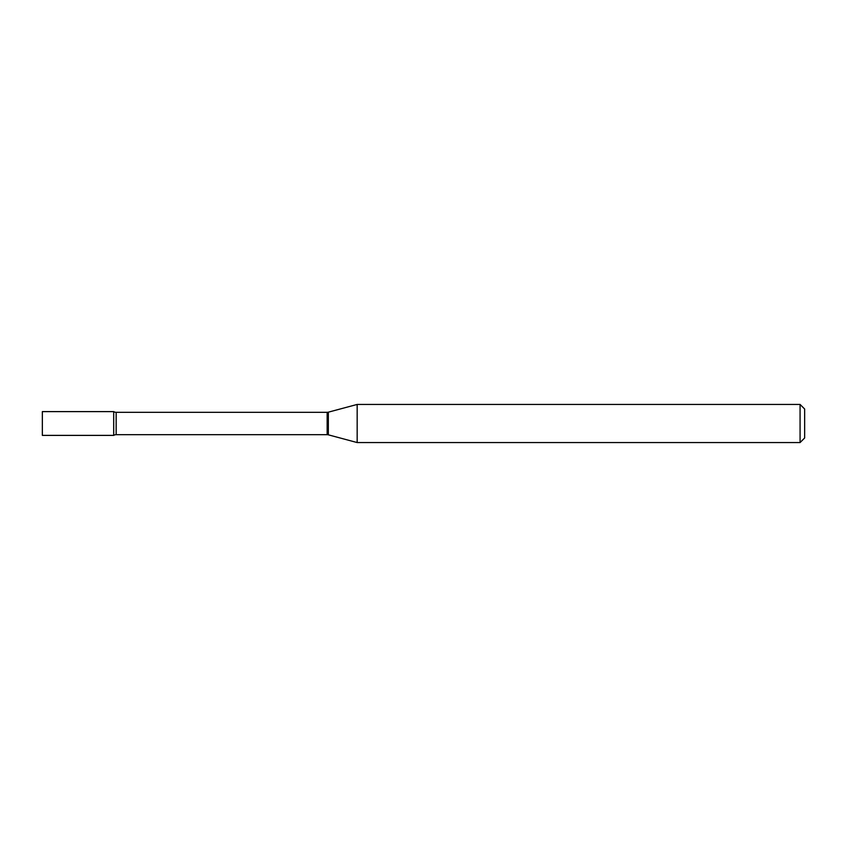 <?xml version="1.0" encoding="UTF-8"?>
<svg xmlns="http://www.w3.org/2000/svg" width="847" height="847" viewBox="0 0 847 847"><rect width="100%" height="100%" fill="white"/><g stroke="black" fill="none" stroke-linecap="round" stroke-linejoin="round"><path stroke-width="1.27" d="M357.169 442.558L357.169 404.443L328.34 412.171A4.574 4.574 0 0 1 327.154 412.32L116.155 412.32A4.574 4.574 0 0 1 113.699 411.61L42.35 411.61L42.35 435.39L113.699 435.39L113.699 411.61L113.699 435.39A4.574 4.574 0 0 1 116.155 434.68L327.154 434.68A4.574 4.574 0 0 1 328.34 434.829L357.169 442.558L800.076 442.558L800.076 404.443L804.65 409.016L804.65 437.984L800.076 442.558M357.169 404.443L800.076 404.443M116.155 412.32L116.155 434.68M327.154 412.32L327.154 434.68M328.34 412.171L328.34 434.829"/></g></svg>
